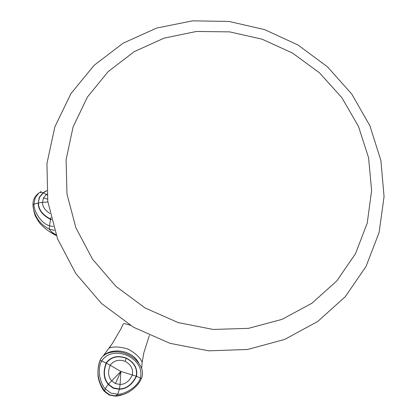 <?xml version="1.0" encoding="UTF-8"?>
<svg xmlns="http://www.w3.org/2000/svg" width="417" height="417" viewBox="0 0 417 417"><rect width="100%" height="100%" fill="white"/><g stroke="black" fill="none" stroke-linecap="round" stroke-linejoin="round"><path stroke-width="0.63" d="M130.224 325.281C126.215 323.884 123.912 323.394 123.317 323.811L120.857 329.029L112.236 343.686L109.238 348.007M100.137 360.215L100.09 360.351C96.186 371.469 97.76 381.748 104.813 391.177L109.65 394.873L115.639 395.921L122.562 394.649M104.558 391.495L104.573 391.516C102.884 390.484 98.089 380.992 97.99 375.065C97.74 369.149 98.443 364.223 100.106 360.288L101.112 358.354M141.42 378.49L141.66 377.948C143.224 373.47 142.557 369.009 139.664 364.552C136.797 360.079 132.721 356.624 127.435 354.179C120.748 351.437 114.388 351.046 108.347 353.006L105.6 354.242L103.223 355.92L101.649 357.593L100.09 360.351L106.387 363.098L120.857 371.453L115.405 383.604L120.101 384.453C125.262 384.37 129.353 381.206 132.382 374.966C133.351 369.071 130.933 364.521 125.11 361.304C118.809 359.188 113.836 360.486 110.187 365.209C107.675 371.683 108.144 376.853 111.594 380.721L115.405 383.604M34.309 198.383C35.367 196.292 36.899 194.484 38.917 192.956L35.236 197.616L34.012 204.121L32.948 204.737L33.131 206.895C34.658 216.903 40.074 224.336 49.383 229.199L54.507 230.32M56.06 234.839L55.555 234.542C52.224 232.519 50.165 230.737 49.383 229.199L49.467 225.811L53.34 226.613M39.599 192.498L43.128 192.701L46.313 194.463L43.441 197.96L47.491 199.133M164.147 38.119L134.248 51.645L108.217 71.552L87.44 97.02L73.09 126.914L66.084 159.805L66.975 194.03L75.889 227.76L92.485 259.134L115.942 286.375L145.001 307.918L178.033 322.539L213.181 329.451L248.469 328.346L281.965 319.396L311.911 303.248L336.806 280.902L355.513 253.666L367.247 223.022L371.62 190.543L368.597 157.824L358.474 126.382L341.831 97.635L319.5 72.834L292.52 53.063L262.105 39.193L229.595 31.864L196.438 31.468L164.147 38.119M120.857 329.029L123.286 323.879M104.573 391.516L105.204 388.701L110.755 393.09L117.73 394.195C123.599 394.633 137.521 387.716 140.477 377.88C142.317 368.409 137.891 360.908 127.201 355.378C115.905 351.223 107.409 353.043 101.706 360.835C96.499 369.707 100.898 384.683 105.204 388.701L108.274 384.385L113.215 388.227L119.382 389.259C126.481 389.04 132.184 384.719 136.489 376.306C137.813 368.519 134.425 362.451 126.335 358.099C117.662 355.07 110.927 356.691 106.121 362.957C102.89 371.855 103.604 379.001 108.274 384.385L108.477 384.146L113.361 387.93L119.439 388.952C126.414 388.743 132.012 384.495 136.229 376.217C137.532 368.539 134.211 362.566 126.268 358.286C117.75 355.32 111.125 356.921 106.387 363.098C103.192 371.839 103.89 378.855 108.477 384.146L120.857 371.453L120.101 384.453L119.382 389.259L117.73 394.195L115.243 396.129L109.332 395.076L104.573 391.516M109.155 348.122L109.191 348.07C113.82 346.318 120.2 346.694 128.327 349.206C135.718 353.387 140.331 357.781 142.171 362.389L141.629 368.539M102.91 356.207L103.463 355.555C112.486 347.345 132.914 350.181 138.981 363.53M126.268 358.286L125.11 361.304M122.567 394.654C131.126 392.116 138.715 385.063 141.41 378.506L136.489 376.306L120.857 371.453M50.525 232.248L56.285 235.464M55.977 234.615L55.555 234.542M46.647 190.647L43.128 192.701L39.307 197.246L38.182 203.011L34.012 204.121C33.449 209.589 39.86 222.814 49.467 225.811L50.499 219.399L51.4 219.67M46.662 190.824L43.332 192.779L39.563 197.272L38.182 203.011C38.234 209.688 42.341 215.151 50.499 219.399L50.572 219.045L51.296 219.269M43.441 197.96L42.529 202.365L38.453 202.959C38.5 209.522 42.539 214.885 50.572 219.045L50.869 217.544M46.933 194.03L46.313 194.463L47.022 194.953M47.877 201.995L42.529 202.365C42.425 206.504 44.89 210.21 49.941 213.494M156.912 28.022L192.534 20.85L229.001 21.434L264.665 29.628L297.962 44.984L327.449 66.809L351.818 94.148L369.936 125.84L380.898 160.519L384.062 196.647L379.095 232.545L366.027 266.463L345.302 296.638L317.785 321.429L284.764 339.391L247.703 349.462L208.719 350.833L169.943 343.316L133.539 327.256L101.545 303.529L75.743 273.458L57.52 238.759L47.788 201.39L46.949 163.417L54.862 126.872L70.921 93.632L94.101 65.323L123.067 43.217L156.266 28.231M129.004 391.871C127.816 392.767 121.081 395.983 115.243 396.129M103.541 355.456L112.236 343.686M142.181 362.295L143.849 352.782L149.375 335.44M56.321 235.574L55.258 235C48.857 231.774 43.436 227.52 39 222.245L35.638 216.569C34.444 214.213 33.553 210.335 32.953 204.929M39.438 192.581L41.283 191.372M33.125 206.895L32.948 204.737C32.917 202.308 33.334 200.259 34.21 198.591"/></g></svg>
